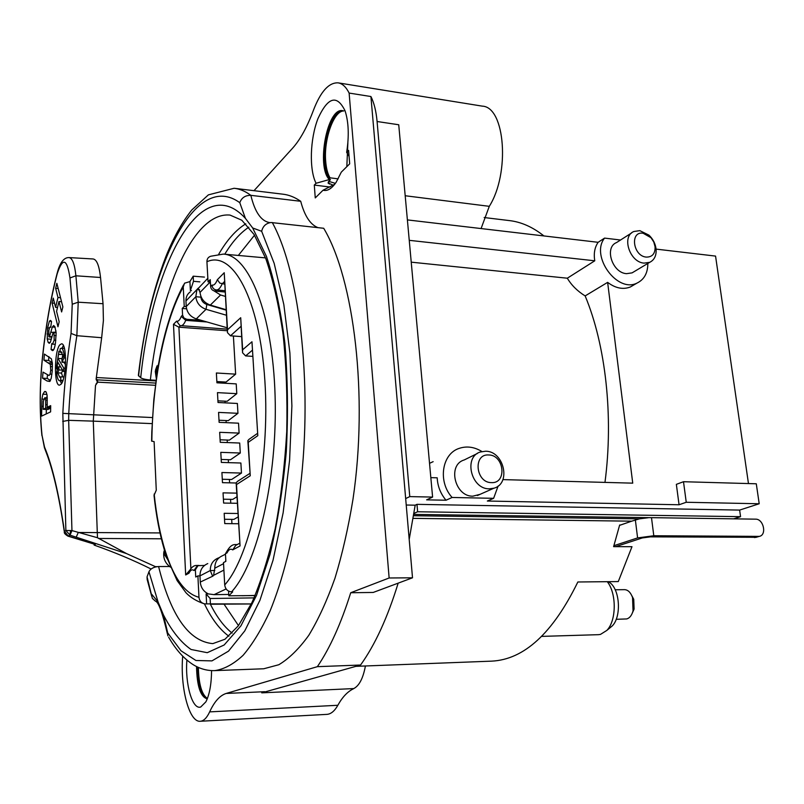 <?xml version="1.0" encoding="UTF-8"?>
<svg xmlns="http://www.w3.org/2000/svg" width="804" height="804" viewBox="0 0 804 804"><rect width="100%" height="100%" fill="white"/><g stroke="black" fill="none" stroke-linecap="round" stroke-linejoin="round"><path stroke-width="1.21" d="M498.128 486.018L493.626 498.319L487.335 501.033L679.058 504.761L686.244 502.269L759.207 503.756L739.63 510.088L740.564 516.67L733.7 518.841L755.579 519.163C763.549 518.821 767.096 535.002 759.328 536.379L653.793 535.745L651.491 517.665L413.769 514.409M759.207 503.756L756.293 483.787L683.5 481.717L686.244 502.269M748.464 483.566L715.56 256.094L656.094 249.109M430.833 477.636L437.195 477.807C437.607 486.199 440.542 493.666 446.019 500.229L426.633 499.857L432.602 497.073L398.734 124.761L377.086 121.504C376.151 111.183 374.101 102.862 370.925 96.53L349.127 93.073C346.052 86.922 342.363 83.515 338.062 82.842C328.826 82.46 320.625 91.586 313.459 110.208C307.108 127.163 300.123 139.846 292.535 148.248L253.994 190.689M365.418 665.983C363.127 678.244 359.237 685.772 353.74 688.576L261.752 692.847L360.554 665.029C375.016 644.939 387.548 617.653 398.171 583.141M409.196 539.414L415.186 505.183L406.221 505.023M407.387 219.904L598.126 242.305C594.689 247.341 593.563 253.501 594.769 260.797L409.246 240.326M502.882 479.606L632.738 483.154L607.633 282.365C615.462 288.254 623.02 289.792 630.316 286.998L633.813 284.958M679.058 504.761L676.355 484.35L683.5 481.717M647.843 263.441C647.823 273.048 644.195 279.601 636.969 283.108C617.14 293.279 590.166 255.933 604.568 238.105L620.547 240.014M598.126 242.305L604.568 238.105M607.633 282.365L585.141 295.922C577.413 291.118 571.473 285.219 567.312 278.204L594.769 260.797M585.141 295.922C605.653 344.876 613.703 416.271 604.97 482.4M567.312 278.204L411.236 262.164M433.145 461.667L429.527 463.325M446.019 500.229L452.099 497.475C437.597 481.566 441.898 453.707 459.265 448.351C466.833 445.858 474.39 446.923 481.938 451.546M182.699 656.195C180.006 687.299 189.111 722.635 200.296 721.258C203.724 721.007 206.849 717.882 209.653 711.882C214.377 701.601 219.884 695.46 226.175 693.45L317.369 666.667C329.921 648.195 341.037 623.562 350.725 592.739L373.207 592.447L412.512 577.805L405.668 498.57L409.769 496.611L377.086 121.504M432.602 497.073L409.769 496.611M493.626 498.319L452.099 497.475M739.63 510.088L416.974 504.349L415.186 505.183M413.115 518.359L631.673 521.173L639.391 518.851L648.225 517.746M613.914 545.695L637.602 537.916L653.793 535.745M733.7 518.841L651.491 517.665M416.974 504.349L417.628 511.756L413.919 513.444M417.628 511.756L740.564 516.67M615.673 546.64L642.285 537.946L650.356 536.861L756.222 537.293M413.557 515.736L639.391 518.851M355.8 666.345L491.505 661.149C523.957 659.692 552.74 633.301 577.855 581.985L618.286 581.573L631.984 546.69L613.613 546.64L619.663 525.002L620.598 525.012L619.572 525.374M620.598 525.012L631.673 521.173M484.159 217.532L509.193 220.567C521.072 221.884 532.66 226.999 543.936 235.944M608.668 581.674L610.698 583.292C620.206 591.543 621.17 617.221 612.236 625.954L609.512 628.205M631.843 595.724L633.733 599.281L634.105 609.07L632.477 612.718M615.16 589.774L624.567 589.654C627.994 589.814 630.658 592.427 632.547 597.493L633.049 610.889C631.783 615.382 629.693 618.055 626.778 618.929L616.216 619.311M607.271 581.684C616.758 593.513 616.497 620.829 606.789 630.447L600.447 634.416L598.457 634.678L541.715 636.386M338.062 82.842L482.279 106.138C505.183 106.882 510.188 173.393 489.294 206.326L481.083 228.557M405.668 498.57L370.925 96.53M328.736 181.342L335.379 183.372M343.79 110.952C333.72 110.661 323.62 139.605 325.7 161.453C326.263 168.478 327.7 173.925 330.002 177.815L329.409 178.398M330.002 177.815L338.193 178.86M346.825 166.669L347.881 142.569M349.66 163.393L349.328 159.343M353.74 688.636C347.73 691.43 342.434 696.978 337.841 705.289C334.595 711.068 330.946 714.093 326.906 714.374L200.296 721.258M207.412 698.455C201.774 694.656 198.759 684.304 198.367 667.42M197.452 666.998C197.874 685.269 201.161 695.842 207.301 698.726M207.281 698.776L207.02 698.807C200.457 696.736 196.96 685.993 196.538 666.556M211.563 670.616C211.432 684.184 209.532 694.606 205.874 701.852L200.709 707.028C192.357 710.053 184.94 683.872 186.9 660.114M350.725 592.739L389.136 577.986L349.127 93.073M323.037 190.226C327.359 191.382 331.74 188.709 336.183 182.217L341.298 172.136L349.69 163.825L348.594 150.388L346.655 152.348C349.197 135.966 348.675 122.158 345.107 110.932C337.007 94.319 327.962 96.852 317.992 118.52C309.992 138.931 309.068 169.694 316.062 183.272L314.294 185.061L315.258 197.925L323.037 190.226L334.735 184.247M168.609 637.12C175.674 649.511 183.855 658.687 193.161 664.667C199.955 668.848 207.141 670.827 214.728 670.626L263.752 668.767L278.807 664.737C288.988 658.687 298.977 648.888 308.756 635.361C318.273 619.703 327.007 600.668 334.956 578.247C342.303 554.137 348.313 527.776 352.996 499.173C368.312 396.141 354.162 279.169 323.71 228.276L270.968 222.517C265.983 223.261 262.888 226.185 261.662 231.291L252.687 227.984L245.411 218.366L239.773 202.678C241.642 197.734 245.32 195.282 250.838 195.332C245.32 191.231 239.743 188.88 234.105 188.277L208.397 194.859L191.804 209.965C182.026 222.256 173.373 237.833 165.835 256.697C152.76 290.807 143.604 330.354 138.368 375.327L140.7 377.769C152.479 264.144 200.93 169.493 245.411 218.366M234.788 188.357L282.817 194.176C288.847 194.829 294.807 197.201 300.716 201.291C304.545 215.844 310.294 224.628 317.942 227.632M412.512 577.805L389.136 577.986M360.554 665.029L317.369 666.667M156.046 380.292L150.358 379.97C145.675 379.599 142.459 378.865 140.7 377.769M238.336 255.441L254.516 235.2M238.486 625.623L224.025 604.136M231.934 523.665L231.693 519.364M238.115 516.932L233.904 519.384L224.517 519.273M230.768 503.183L230.557 499.334M236.949 496.782L232.758 499.374L223.401 499.204M229.612 482.842L229.421 479.435M221.19 459.456L230.497 459.747L240.285 453.014L220.788 452.35L221.351 462.421L240.878 463.014L241.471 473.064L231.622 479.496L222.286 479.264M228.467 462.642L228.296 459.677M240.285 453.014L239.703 443.034L220.236 442.311L219.673 432.311L239.11 433.095L229.371 440.14L220.095 439.788M227.331 442.572L227.18 440.049M239.11 433.095L238.527 423.185L219.12 422.341L218.567 412.402L237.944 413.316L228.256 420.653L219.01 420.241M226.195 422.653L226.075 420.552M237.944 413.316L237.371 403.467L218.015 402.502L217.472 392.633L236.788 393.669L227.15 401.296L217.924 400.834M225.07 402.854L224.979 401.186M236.788 393.669L236.215 383.89L216.919 382.794L216.376 372.996L235.642 374.151L226.055 382.071L216.849 381.548M223.954 383.196L223.884 381.95M235.642 374.151L233.391 336.012M227.331 330.766L178.91 327.188L173.483 324.303L176.609 321.138C178.247 321.711 179.805 320.133 181.262 316.404L182.568 315.078L182.237 308.465L184.237 306.394L183.252 287.008L184.498 283.209L189.915 281.591L193.201 276.174L204.427 277.099M231.562 591.865C257.451 563.936 277.712 478.089 275.089 395.699C272.646 313.208 248.808 254.979 223.341 254.094L210.718 256.245C208.176 257.099 206.919 258.928 206.929 261.742L208.045 281.892L210.246 279.631L210.628 286.546L212.075 285.068C213.954 285.571 215.723 283.772 217.371 279.691L224.226 272.727L227.532 329.761L240.708 317.721L242.647 349.77L251.974 341.77L257.803 435.667L248.235 442.331L250.255 475.777L236.507 484.571L240.064 545.956L232.698 549.886C230.637 548.418 228.738 549.423 226.999 552.921L225.442 553.755L225.864 561.353L223.492 562.589L224.718 584.93C225.331 589.141 227.612 591.453 231.562 591.865L232.698 591.855L228.828 595.794L255.109 595.563M255.159 595.442L242.044 595.734M232.145 633.13C224.055 626.708 216.809 617.08 210.397 604.236L251.29 603.955L204.769 603.874C201.342 603.131 199.412 600.94 198.97 597.302L197.895 575.895L195.734 577.011L195.372 569.785L193.975 570.528L196.95 566.257M204.055 603.744C196.638 601.241 190.618 597.583 186.005 592.779L177.111 580.568L166.84 557.564L164.307 549.655C159.564 533.534 156.147 515.454 154.026 495.415L156.267 490.209L154.117 441.617L151.614 441.115L151.805 431.859L153.825 399.568L157.504 370.162L157.061 368.533L158.639 363.659M212.075 285.068C212.206 287.631 213.462 289.229 215.844 289.872L216.427 289.942C218.447 290.013 220.356 288.003 222.145 283.912L224.477 281.581M225.08 292.013L214.99 291.068C212.427 290.636 210.97 289.128 210.628 286.546M225.442 553.755L228.024 549.484M195.372 569.785L197.975 565.674L204.517 565.423M193.975 570.528C192.186 569.081 190.528 569.966 189 573.182L189.694 570.468C191.764 567.001 194.045 565.343 196.548 565.473L197.744 565.765M173.483 324.303L185.674 574.96L189.935 570.026M176.609 321.138L179.935 325.55L180.88 325.7C182.598 325.741 184.216 323.962 185.734 320.354L186.779 319.309L201.251 320.324M181.262 316.404L185.734 320.354L206.97 321.972M182.568 315.078L183.885 317.952L186.779 319.309M186.558 308.776L182.237 308.465M224.628 284.134L219.804 283.098L217.371 279.691M224.226 272.727L227.341 331.067M227.532 329.761L227.431 332.605L230.487 335.801L241.562 336.605M240.708 317.721L242.436 351.147M242.647 349.77L242.537 352.735L245.622 355.911L252.486 350.122M252.878 356.383L245.622 355.911M248.235 442.331L247.843 440.652L248.989 439.356L257.652 433.286M250.255 475.777L247.893 441.537M236.507 484.571L236.135 482.882L237.421 481.435L249.823 473.445M240.064 545.956L236.195 483.777M232.698 549.886L235.743 545.383L239.642 543.283M226.999 552.921L227.763 549.946C230.095 546.207 232.627 544.409 235.381 544.569L236.698 544.871M241.471 473.064L221.914 472.531L222.477 482.671L236.125 482.993M236.728 493.133L223.04 492.852L223.612 503.063L237.321 503.294M237.914 513.495L224.185 513.304L224.748 523.595L238.507 523.736M208.045 281.892L210.377 282.103M184.237 306.394L186.237 306.555L185.955 300.937C185.855 297.038 187.292 294.023 190.267 291.882M225.341 296.395L220.577 294.988L214.005 290.877M210.517 284.636L210.115 282.073L200.035 292.415C200.799 298.636 204.226 302.867 210.326 305.078L226.105 309.711M201.121 296.917L200.889 297.158C201.332 300.756 203.311 303.198 206.829 304.475L206.035 309.299L196.287 318.897C190.327 316.756 186.97 312.645 186.237 306.555L195.824 296.726L196.95 289.541L198.236 288.144L200.035 292.415M228.828 595.794L228.567 591.111M206.628 603.904L206.115 593.955L210.125 598.508L254.094 597.885M210.427 604.236L210.125 598.508M193.201 276.174L193.473 281.299L190.377 290.535L191.463 290.626M189.915 281.591L190.377 290.535M226.426 315.238L206.035 309.299C199.985 307.108 196.578 302.917 195.824 296.726L200.889 297.158L200.859 296.284M225.472 554.167L222.728 555.624C217.442 557.896 214.799 562.086 214.799 568.207L213.593 575.332L212.618 576.227L210.276 570.549C210.276 564.478 212.909 560.318 218.165 558.056L219.08 557.765M197.895 575.895L199.975 575.885L200.286 582.066L213.04 576.056M228.758 594.457L214.085 594.648L208.407 593.925C203.523 591.543 200.819 587.583 200.286 582.066M206.115 593.955L208.407 593.925M193.473 281.299L199.854 281.862M227.15 327.781L196.287 318.897M226.135 310.133L206.829 304.475M199.623 289.772L196.95 289.541L185.955 300.937M198.477 288.164L207.844 278.254M207.774 563.584C202.588 565.825 199.995 569.915 199.975 575.885L210.276 570.549L214.789 570.528M225.783 559.795L225.643 561.473M157.061 368.533L155.936 372.403L156.338 378.202M169.564 566.498L158.599 566.539C153.795 566.88 150.579 568.609 148.951 571.734L147.052 576.87L152.358 598.397L155.433 601.171C158.519 601.925 162.539 612.949 167.493 634.255M151.725 596.317L147.152 579.443L147.052 576.87M204.427 603.824C211.512 618.708 219.673 629.512 228.889 636.225M245.803 223.824C236.064 229.773 227.05 239.883 218.758 254.154M151.775 594.347L158.076 602.005L163.423 614.879C171.644 630.828 180.85 642.366 191.061 649.481L207.251 652.687L224.165 644.989L240.939 625.803L256.556 595.322L269.963 554.619C277.511 523.022 282.948 488.742 286.284 451.778C288.224 414.331 287.742 378.051 284.857 342.946C280.636 309.661 274.506 280.837 266.476 256.476L252.687 227.984M300.716 201.291L250.838 195.332C254.908 212.135 261.189 221.221 269.692 222.597L270.023 222.618M163.433 614.889L167.714 632.929L167.755 635.813M62.722 421.427L68.662 420.331L71.958 530.59L65.868 530.489L62.823 413.367C64.27 385.83 67.013 359.177 71.053 333.419L72.239 304.234L69.968 277.953C67.013 258.506 62.762 257.089 57.205 273.712C50.682 298.847 45.778 326.836 42.522 357.659C39.738 385.026 39.567 410.904 42.019 435.306L44.521 447.034C52.3 465.667 58.903 493.606 64.34 530.841L64.591 531.313L65.868 530.489L70.028 535.162L71.958 530.59L97.475 537.725L93.284 421.135L68.662 420.331L68.742 413.819C70.159 386.895 72.862 360.855 76.852 335.69L101.666 337.72L96.168 378.744L96.279 379.84L96.158 379.227L97.455 379.86L96.158 378.805M97.475 537.725L126.56 553.604L155.886 566.86M155.393 385.297L97.756 382.151L95.515 385.357L93.284 421.135L152.127 423.628M50.612 411.869L50.682 405.638L47.235 407.316L47.114 395.498L46.23 392.161L44.622 391.508L42.853 394.191L41.929 399.075L41.577 416.12L50.612 411.869M42.542 378.171L47.054 380.995L49.808 381.458L51.245 378.232L52.25 370.935L52.35 363.177L51.366 358.805L44.421 354.082L43.939 360.172L50.31 364.363L50.722 370.222L50.089 374.131L49.044 375.538L43.014 372.111L42.542 378.171L47.175 378.433L50.491 380.473M51.064 349.519L52.461 350.614C53.667 350.675 54.672 348.112 55.476 342.916L56.139 332.786L54.883 326.726L53.677 325.53L52.31 327.027L49.536 336.554L48.853 336.695L48.853 330.454L49.627 327.349L50.712 327.318L51.526 321.409L50.411 320.404L49.386 321.208L47.627 327.901L47.235 338.956L48.139 342.383L49.265 343.328L50.421 342.062L52.933 333.248L53.476 332.223L53.999 332.544L54.18 340.203L52.531 344.122L51.768 343.609L51.064 349.519L53.667 349.69M57.958 326.756L59.184 321.791L56.581 311.339L58.983 301.52L61.617 311.952L62.863 306.917L56.853 283.32L55.647 288.324L57.968 297.52L55.576 307.339L53.275 298.123L52.089 303.048L57.958 326.756M59.848 344.836C54.24 350.815 53.878 385.87 59.446 385.156L60.983 384.312C66.662 378.925 67.124 342.956 61.516 343.831L59.848 344.836M43.155 409.296L43.366 401.236L44.793 397.759L45.687 400.03L45.707 408.06L43.155 409.296L47.818 409.507L50.391 408.271L50.401 407.457M64.893 371.559L63.295 371.358L57.516 361.659L57.245 366.976L58.561 367.056M63.436 371.468L63.757 368.061L57.968 358.413L58.903 351.237L56.391 367.639L56.732 369.036L57.245 366.976M57.667 372.865L58.903 369.93L58.823 366.735L56.923 370.956L56.692 373.357C57.255 378.071 58.24 380.553 59.637 380.794L60.722 380.262L60.772 376.825L59.797 377.307L57.667 372.865L61.506 373.076L62.782 376.935M65.606 362.473L62.008 362.252L61.928 359.036L63.184 356.041L61.084 351.7L60.169 352.172L61.948 352.283M62.008 362.252L63.958 357.941L64.199 355.499C63.616 350.866 62.642 348.433 61.275 348.202L60.109 348.815L60.169 352.172M64.34 530.841L64.34 531.987C63.928 533.042 65.144 534.429 68.008 536.157L69.767 535.102L70.672 530.55M151.112 569.021C133.836 560.378 114.841 552.398 94.138 545.082L94.028 544.187M64.591 531.313L68.229 536.067L95.264 544.449L94.138 545.082M70.028 535.162L126.56 553.604M155.966 380.915L96.299 377.508M96.008 383.98L96.008 383.98C97.495 382.774 97.575 381.397 96.279 379.84M71.053 333.419L76.852 335.69L78.219 302.193L103.043 303.721L103.404 320.515L101.666 337.72M103.043 303.721L100.54 277.491C99.193 265.642 96.731 259.471 93.123 258.968L69.043 257.582C63.998 257.411 60.109 262.355 57.375 272.425L57.205 273.712M95.264 544.449L68.049 536.167M160.006 532.931L78.269 532.489L76.269 537.032M46.32 409.437L46.26 413.919M47.134 395.709L46.732 397.859M47.235 407.316L50.662 407.477M47.466 374.805L47.175 378.433M48.893 356.574L48.592 360.453L52.3 362.564M51.717 337.137L51.757 337.7M55.948 330.756L55.546 332.313M45.707 408.06L50.391 408.271M43.939 360.172L48.592 360.453M52.089 303.048L54.561 303.239M55.576 307.339L57.516 307.49M57.968 297.52L60.521 297.731M55.647 288.324L58.179 288.536M58.983 301.52L61.536 301.721M63.375 345.519L62.039 348.253M60.39 380.835L61.436 383.699M62.873 354.524L61.978 358.926M64.069 362.383L65.516 364.785M62.682 370.332L61.506 373.076M57.968 358.413L61.807 358.644M314.294 185.061L330.082 187.041M328.052 182.87L333.218 185.252M349.087 156.418L346.655 152.348M316.062 183.272L329.349 179.543L330.404 179.684L328.665 181.413L328.414 183.483M343.268 110.791C328.002 108.56 317.349 167.192 330.404 179.684M342.665 110.671C327.318 107.133 316.083 166.84 329.349 179.543M631.642 232.929L616.547 242.557C604.095 247.341 612.266 272.938 626.547 273.661L632.085 272.868L634.215 271.591M477.445 453.446L464.149 459.988C447.215 464.762 454.813 496.761 472.852 496.168L480.068 494.339M485.586 451.225L480.43 451.979C463.275 456.783 471.084 489.385 489.375 488.832L493.957 488.189C511.444 483.646 503.937 450.943 485.586 451.225M491.455 482.621C507.254 483.646 504.249 454.843 488.661 454.963C472.812 453.667 475.666 482.862 491.455 482.621M643.12 233.23C629.683 230.969 632.939 256.134 646.285 257.099C652.315 257.129 655.25 253.692 655.089 246.788L653.773 242.004L651.009 237.723L643.12 233.23M639.823 230.647L633.874 231.502C621.301 236.296 629.673 262.325 644.104 263.119L649.692 262.335C654.406 259.963 656.536 255.541 656.084 249.069C655.401 243.662 653.019 239.019 648.939 235.14L639.823 230.647M637.602 537.916L635.351 519.886M754.453 537.585L758.092 536.509M405.186 195.744L489.294 206.326M264.767 691.691L226.175 693.45M337.841 705.279L209.653 711.882M224.718 584.93C250.999 555.474 270.355 462.752 264.858 380.563C259.591 298.214 232.446 249.933 206.929 261.742M154.167 494.048C156.398 515.485 160.096 534.479 165.262 551.041C173.855 578.217 185.091 593.633 198.97 597.302M183.252 287.008C164.297 320.957 152.448 382.021 151.845 441.225M189 573.182L185.674 574.96M214.99 291.068L216.145 289.912M180.448 325.65L178.91 327.188L190.88 568.609M180.468 325.63L227.23 329.148M230.487 335.801L240.949 326.404M213.593 575.332L223.904 570.096M214.799 568.207L223.552 563.674M214.085 594.648L226.135 588.95M220.577 294.988L210.326 305.078M164.297 549.624L164.267 554.247L167.363 559.041M224.758 254.225C232.195 241.944 240.215 232.929 248.808 227.19M150.358 379.97C160.408 289.872 193.101 211.512 230.024 215.08L241.813 220.226L254.074 234.497L265.833 258.737C273.008 279.702 278.747 304.786 283.048 334.002C286.274 364.976 287.51 397.477 286.747 431.497C284.777 465.476 280.948 497.807 275.239 528.479C268.606 557.323 260.878 581.965 252.034 602.397L238.356 625.793L224.989 639.23L212.809 643.622C188.91 641.441 170.84 615.743 158.599 566.539M158.076 602.005L148.951 571.734M167.714 632.929L181.011 650.788L195.915 660.486L211.954 660.888L228.507 651.15L244.798 630.869L259.943 600.256L273.018 560.298L283.139 512.791L289.591 460.3L291.892 405.919L289.902 352.966L283.832 304.565L274.174 263.38L261.662 231.291M239.773 202.678C194.859 170.076 150.298 265.26 138.579 376.001M214.728 670.626C224.105 669.27 233.542 664.174 243.069 655.34C252.496 644.295 261.491 629.532 270.054 611.04C282.385 580.83 292.415 542.077 298.937 498.138C313.661 393.146 300.706 274.033 272.295 222.557M98.52 538.469L161.373 538.801M152.448 417.557L62.823 413.367M157.021 566.649L155.494 566.659M97.756 382.151L97.455 379.86L155.685 383.076M72.239 304.234L78.219 302.193L75.898 275.792C74.682 264.134 72.39 258.064 69.043 257.582M69.968 277.953L75.898 275.792L100.54 277.491M42.522 357.659L42.461 357.288C45.717 326.545 50.612 298.535 57.154 273.249M42.019 435.306L44.521 448.2M44.521 447.034L45.104 449.617C52.682 468.35 59.054 495.555 64.23 531.243M41.707 406.301L43.195 406.372M41.929 399.075L43.758 399.156M42.853 394.191L46.954 394.392M44.622 391.508L45.758 391.568M45.748 404.653L47.265 404.724M45.687 400.03L47.295 400.111M45.295 398.231L47.275 398.332M47.054 380.995L50.079 381.156M50.089 374.131L51.928 374.232M50.722 370.222L52.3 370.312M50.783 366.584L52.461 366.684M50.31 364.363L52.431 364.483M48.652 362.875L52.35 363.096M54.18 340.203L55.828 340.313M54.511 335.489L56.179 335.6M53.999 332.544L56.129 332.695M48.139 342.383L50.17 342.524M47.235 338.956L51.355 339.238M47.044 333.972L48.521 334.072M47.627 327.901L49.356 328.022M49.386 321.208L51.496 321.359M49.536 336.554L51.999 336.725M50.793 332.213L53.315 332.394M52.31 327.027L55.114 327.218M63.757 368.061L65.285 368.152M59.004 354.353L62.843 354.594M60.722 380.262L62.963 380.392M58.903 369.93L62.571 370.141M62.26 361.971L65.606 362.172M63.958 357.941L65.586 358.041M64.199 355.499L65.456 355.579M329.509 184.086L328.374 181.754M630.316 286.998L636.969 283.108M755.69 537.444L759.328 536.379M633.733 599.281L632.547 597.493M634.105 609.07L633.049 610.889M610.698 583.292L608.517 581.674M612.236 625.954L606.789 630.447M223.954 254.154L265.501 257.883M183.523 284.938C171.754 307.048 163.101 335.368 157.594 369.88M199.08 565.463L196.548 565.473M225.009 290.696L215.844 289.872M237.23 544.579L235.381 544.569M163.905 551.574C162.971 558.117 165.172 563.302 170.488 567.152M155.283 371.337L156.288 378.583M157.061 365.79L155.443 370.242M42.431 357.539C39.637 384.965 39.466 410.995 41.919 435.637M44.793 397.759L47.265 397.879M52.531 344.122L55.245 344.303M53.627 332.183L56.109 332.353M50.149 326.947L50.763 326.997M49.124 336.956L51.898 337.147M59.717 351.288L58.903 351.237M57.707 369.096L56.732 369.036M62.752 380.965L59.637 380.794M63.918 376.996L60.772 376.825M60.601 366.835L58.823 366.735M64.4 348.403L61.275 348.202M61.998 352.363L60.049 352.232M477.375 495.525L493.957 488.189M649.833 236.537L648.939 235.14M655.089 246.788L656.084 249.069M632.085 272.868L649.692 262.335"/></g></svg>
